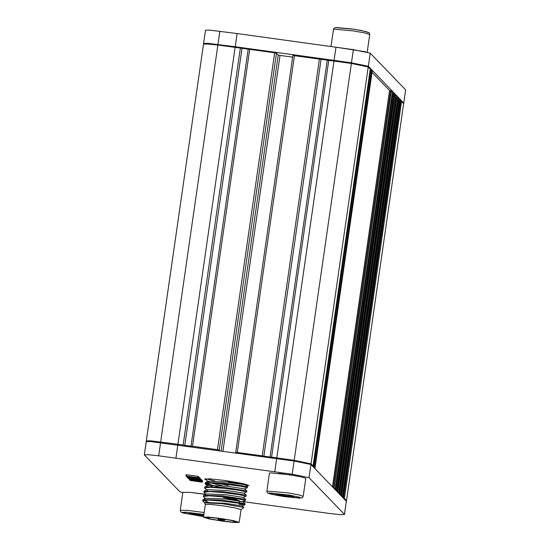 <?xml version="1.0" encoding="UTF-8"?>
<svg xmlns="http://www.w3.org/2000/svg" width="550" height="550" viewBox="0 0 550 550"><rect width="100%" height="100%" fill="white"/><g stroke="black" fill="none" stroke-linecap="round" stroke-linejoin="round"><path stroke-width="0.82" d="M346.026 500.878L346.507 500.686L403.652 103.709L346.507 500.686M400.07 101.241L401.596 101.571L344.403 498.444L346.459 500.576M344.403 498.444L343.454 498.211M342.299 497.014L343.035 497.028L400.228 100.155L343.035 497.028L341.509 496.196L398.716 99.33L400.221 100.148M340.354 495L341.089 495.014L398.276 98.127L341.089 495.014L339.563 494.182M338.415 492.986L339.151 492.993L396.33 96.133M394.24 95.191L395.766 95.521L338.573 492.394L339.144 492.986M338.573 492.394L337.624 492.161M336.469 490.964L337.205 490.978L394.391 94.098L337.205 490.978M392.294 93.177L393.821 93.507L336.634 490.38L337.198 490.964M336.634 490.38L335.679 490.146M334.524 488.95L335.259 488.964L392.446 92.077L335.259 488.964L333.272 487.651M314.277 467.933L315.012 467.947L372.192 71.081M314.49 467.397L313.555 467.17L370.741 70.297L371.676 70.524L314.49 467.397L315.006 467.933L372.199 71.074M312.379 465.967L313.115 465.981L370.301 69.121M235.723 452.32L292.903 55.461L351.361 63.484L368.246 66.963L311.059 463.836L313.115 465.974L370.308 69.108M311.059 463.836L294.174 460.357L276.767 457.889L333.96 61.023M328.735 60.301L271.542 457.167L276.767 457.889M271.542 457.167L270.077 457.043L327.264 60.177M321.056 59.318L263.863 456.184L270.077 457.043M263.863 456.184L262.226 455.881L319.419 59.015M294.429 55.564L237.236 452.437L262.226 455.881M237.236 452.437L235.716 452.327L236.335 452.98M219.869 450.711L219.251 450.065L217.47 449.707L274.663 52.834L276.437 53.199L219.251 450.065M235.132 47.383L177.946 444.249L150.459 440.839L146.3 440.997L203.493 44.124L207.646 43.973L217.869 45.059L249.673 49.383L192.486 446.256L217.47 449.707M192.486 446.256L191.015 446.132L248.208 49.259M241.993 48.4L184.807 445.273L191.015 446.132M184.807 445.273L183.164 444.971L240.357 48.097M177.946 444.249L183.164 444.971M146.3 440.997L146.692 441.457M249.673 49.383L274.663 52.834M221.189 450.89L278.231 55.055L276.437 53.199M278.231 55.055L280.005 55.412L222.977 451.138M292.662 57.159L280.005 55.412M368.246 66.963L370.301 69.101M370.741 70.297L370.15 70.194M371.676 70.524L372.199 71.06M332.447 486.798L389.551 90.558L372.013 72.359M389.551 90.558L391.421 91.011L392.446 92.077M393.821 93.507L394.391 94.098M395.766 95.521L396.33 96.113L339.151 492.993M396.179 97.206L398.276 98.127M398.124 99.227L398.716 99.33M401.596 101.571L403.652 103.709M365.661 51.755L335.149 47.066M270.119 472.897L290.187 474.863L301.4 476.898L305.786 478.362L303.201 496.327L298.815 494.862L287.595 492.828L266.86 491.088L269.445 473.124L270.119 472.897M287.347 495.254L294.009 496.684L291.431 496.953L275.522 494.361L278.107 494.092L287.347 495.254M291.431 496.953L291.541 496.155M282.356 494.629L282.184 495.791M204.174 512.531L187.873 510.366L180.256 510.29L182.841 492.326L190.004 492.36L205.679 494.388M203.686 515.941L190.369 513.982L189.502 513.198L203.809 515.075M190.465 513.288L190.369 513.982M199.203 514.271L199.024 515.501M214.741 480.899L206.745 478.974M212.018 486.413L205.123 483.732L210.843 483.065L224.62 484.069L240.653 486.179L247.308 487.699M247.39 487.651L247.5 486.647L224.758 483.106L205.583 482.474L205.123 483.732M202.929 501.181L202.668 500.768L208.388 500.094L222.166 501.098L238.198 503.209L244.936 504.68L239.085 504.316M244.936 504.68L245.046 503.676L222.303 500.136L203.129 499.503L202.668 500.768M205.418 498.493L203.28 496.506L209.007 495.832L222.784 496.842L238.81 498.953L245.472 500.473M229.419 497.612L239.291 499.036M245.548 500.424L245.657 499.421L222.922 495.88L203.741 495.248L203.28 496.506M206.03 494.237L203.892 492.25L209.619 491.576L223.396 492.58L239.422 494.697L246.084 496.217M246.159 496.169L246.276 495.158L223.534 491.624L204.036 491.288M206.642 489.981L204.511 487.994L210.231 487.321L224.008 488.324L240.041 490.435L246.696 491.961M246.771 491.906L246.888 490.902L224.146 487.362L204.971 486.729L204.511 487.994M203.287 500.362L208.367 502.136M207.666 502.59L206.346 502.274M205.741 483.333L218.103 486.798M219.959 518.354L233.523 520.63L239.181 522.356L234.376 522.5L222.722 521.214L209.158 518.946L203.5 517.213L208.306 517.069L219.959 518.354M203.5 517.213L205.336 504.487L210.141 504.343L221.794 505.629L235.359 507.904L241.017 509.63L239.181 522.356M222.516 521.008L210.918 519.056L206.14 517.591L210.279 517.474L220.165 518.567L231.763 520.513L236.541 521.977L232.409 522.094L222.516 521.008M221.086 519.516L224.647 520.259L221.595 520.053L218.041 519.31L221.086 519.516M243.877 483.725L228.573 481.752M228.174 485.306L218.597 483.505M207.873 481.463L205.734 479.469L209.069 478.789M228.346 482.487L245.094 484.681M247.5 486.647L245.101 484.632L227.803 481.951L208.45 481.216L205.583 482.467M208.361 481.876L208.684 482.096M211.152 483.072L221.994 485.678M246.888 490.902L244.489 488.888L227.191 486.207L207.838 485.471L204.971 486.723M246.276 495.158L243.877 493.144L226.579 490.462L207.219 489.727L207.453 490.614M245.657 499.414L243.265 497.406L225.968 494.725L206.607 493.989L203.741 495.241M223.259 497.523L238.893 500.713L239.484 501.545L242.646 501.71L225.349 498.981L205.996 498.245L203.129 499.496M243.843 507.437L242.041 505.918L224.737 503.236L205.377 502.501L204.545 502.865M241.01 509.671L243.836 507.437L221.911 503.676L204.552 502.872L205.329 504.529M239.456 501.462L235.971 500.349M238.968 500.452L234.396 499.056L223.307 497.193M403.796 103.152L405.646 89.863L370.239 53.123L368.342 66.309L403.748 103.049L403.308 103.352M203.583 43.464L205.487 30.277L209.646 30.126L237.126 33.536L235.228 46.722L207.742 43.312L203.583 43.464L203.974 43.924M370.239 53.123L353.354 49.644L237.126 33.536M335.954 47.176L334.056 60.362L235.228 46.722M334.056 60.362L351.457 62.824L368.342 66.309M192.101 492.566L205.913 494.292M246.469 485.774L248.909 485.437L241.89 483.292L225.06 480.473L210.595 478.878L204.634 479.057L205.865 479.758M278.706 473.364L296.835 475.984M199.657 479.208L196.384 478.39L187.103 477.414L199.657 479.208L199.849 477.888L199.059 477.517M158.689 455.778L292.174 474.203L309.059 477.682L344.465 514.422L346.369 501.236L310.963 464.496L294.078 461.017L150.363 441.499L146.204 441.65L144.306 454.836L148.466 454.685L158.689 455.778L160.586 442.592M182.786 492.697L179.761 491.686L144.306 454.836M344.465 514.422L340.354 514.683L330.137 513.59L242.337 501.538M199.1 477.228L198.907 478.548L190.747 477.063L197.636 477.627L185.914 476.032L193.298 477.187L188.217 476.761L193.827 477.709L186.711 476.857L198.907 478.541L199.1 477.221L198.357 476.981M198.419 476.52L198.234 477.847L198.419 476.52L197.828 476.307L186.106 474.712L185.921 476.032M200.303 480.033L187.818 478.012L191.352 479.084L200.303 480.033L200.496 478.713L199.788 478.287M200.97 480.686L188.65 478.871L200.977 480.693L201.163 479.366L200.434 479.126M201.362 481.092L189.035 479.27L189.991 479.861L201.362 481.099L201.554 479.772L201.135 479.572M202.586 480.858L201.492 480.226M274.773 471.735L276.671 458.549M175.945 458.095L177.849 444.909M344.513 514.532L346.369 501.236M198.798 478.424L198.983 477.104M198.55 478.362L198.736 477.043M198.124 477.723L198.309 476.403M197.636 477.627L197.828 476.307M186.34 476.066L186.526 474.746M187.014 476.768L187.076 476.328M199.636 479.146L199.822 477.826M197.649 478.871L189.076 477.661L197.649 478.871M200.276 479.957L200.461 478.644M200.021 479.696L200.207 478.376M195.154 479.167L198.309 479.731L195.154 479.167M189.963 478.445L193.49 479.091L189.963 478.445M200.853 480.556L201.039 479.236M200.351 480.459L200.537 479.139M201.238 480.961L201.431 479.641M192.197 480.769L202.008 482.137L202.393 482.164L201.919 481.663L190.142 480.006L189.716 479.978L190.211 480.494L192.211 480.776M202.593 480.851L202.4 482.171L202.586 480.844M201.919 481.663L202.104 480.342M201.417 481.566L201.609 480.246M391.421 91.011L334.228 487.884M397.705 97.542L340.519 494.409M399.651 99.557L342.464 496.43M217.869 45.059L160.683 441.932M294.174 460.357L351.361 63.484M343.468 498.217L400.661 101.344M339.584 494.182L396.777 97.309M337.638 492.168L394.831 95.294M335.699 490.146L392.886 93.28M333.293 487.658L390.486 90.784M368.012 32.581L366.224 31.611L354.248 29.315L335.658 27.603M333.403 29.288L334.091 28.071L335.761 27.5L351.787 28.944L361.013 30.456L368.459 32.354L369.428 33.158L369.744 34.519L364.98 32.973L353.011 30.848L333.603 29.136L330.928 46.482M269.019 492.958L289.19 495.062L300.018 497.303L300.513 498.087L280.342 495.983L270.504 494.031L269.019 492.958M203.596 516.567L181.878 512.483L186.127 512.222L203.892 514.477M405.646 89.863L403.748 103.049M219.863 31.212L217.965 44.399M353.354 49.644L351.457 62.824M309.059 477.682L310.963 464.496M292.174 474.203L294.078 461.017M292.903 55.461L235.716 452.327M369.744 34.519L367.214 52.106M266.86 491.088L267.169 492.449L268.159 493.268L283.614 496.492L299.791 498.149L302.294 497.702L303.201 496.327M299.729 461.883L299.826 461.23M279.909 459.009L280.005 458.349M180.256 510.29L180.902 512.029L183.061 513.013L203.589 516.574M203.892 492.25L204.029 491.288M224.647 520.259L224.792 519.255M205.734 479.469L205.837 478.748M246.056 484.261L245.142 484.66M244.53 488.922L247.349 487.685M207.261 485.726L205.349 484.117M243.911 493.178L246.73 491.941M243.299 497.434L246.118 496.203M242.688 501.689L245.506 500.459M242.076 505.952L244.894 504.714M204.806 502.755L202.895 501.153M207.219 489.727L204.353 490.985M242.653 501.662L245.046 503.676M239.484 501.538L239.36 502.418M218.041 519.31L218.185 518.299M185.914 476.032L186.106 474.712M187.083 477.352L187.137 476.946M200.977 480.693L201.163 479.373M201.362 481.099L201.554 479.779"/></g></svg>
